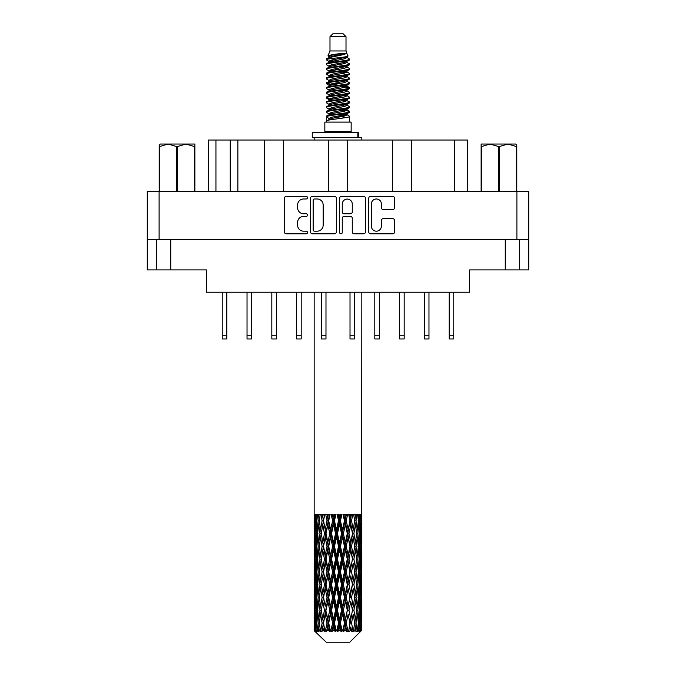 <?xml version="1.0" encoding="UTF-8"?>
<svg xmlns="http://www.w3.org/2000/svg" width="676" height="676" viewBox="0 0 676 676"><rect width="100%" height="100%" fill="white"/><g stroke="black" fill="none" stroke-linecap="round" stroke-linejoin="round"><path stroke-width="1.01" d="M371.369 226.173A5.011 5.011 0 0 0 376.38 231.184A5.011 5.011 0 0 0 381.382 226.173L381.382 220.511A1.876 1.876 0 0 1 383.258 218.635L392.714 218.635A1.876 1.876 0 0 1 394.581 220.511L394.581 231.927A1.876 1.876 0 0 1 392.714 233.803L370.617 233.803A1.876 1.876 0 0 1 368.75 231.927L368.75 198.229A1.876 1.876 0 0 1 370.617 196.361L392.714 196.361A1.876 1.876 0 0 1 394.581 198.229L394.581 207.684A1.876 1.876 0 0 1 392.714 209.56L383.258 209.56A1.876 1.876 0 0 1 381.382 207.684L381.382 203.991A5.011 5.011 0 0 0 376.38 198.981A5.011 5.011 0 0 0 371.369 203.991L371.369 226.173M340.949 233.803A1.31 1.31 0 0 0 342.259 232.493L342.259 218.263A1.876 1.876 0 0 1 344.135 216.388L350.405 216.388A1.876 1.876 0 0 1 352.272 218.263L352.272 231.927A1.876 1.876 0 0 0 354.148 233.803L363.603 233.803A1.876 1.876 0 0 0 365.471 231.927L365.471 198.229A1.876 1.876 0 0 0 363.603 196.361L341.507 196.361A1.876 1.876 0 0 0 339.639 198.229L339.639 232.493A1.31 1.31 0 0 0 340.949 233.803M336.361 231.927L336.361 198.229A1.876 1.876 0 0 0 334.493 196.361L312.397 196.361A1.876 1.876 0 0 0 310.529 198.229L310.529 231.927A1.876 1.876 0 0 0 312.397 233.803L334.493 233.803A1.876 1.876 0 0 0 336.361 231.927M528.725 239.397L147.275 239.397L147.275 191.333L528.725 191.333L528.725 269.91L505.259 269.91L505.259 239.397M303.6 198.981L306.177 198.981A1.31 1.31 0 0 0 307.487 197.671A1.31 1.31 0 0 0 306.177 196.361L286.286 196.361A1.876 1.876 0 0 0 284.41 198.229L284.41 231.927A1.876 1.876 0 0 0 286.286 233.803L306.177 233.803A1.31 1.31 0 0 0 307.487 232.493A1.31 1.31 0 0 0 306.177 231.184L303.6 231.184A5.991 5.991 0 0 1 297.609 225.192L297.609 222.379A5.991 5.991 0 0 1 303.6 216.388L306.177 216.388A1.31 1.31 0 0 0 307.487 215.078A1.31 1.31 0 0 0 306.177 213.768L303.6 213.768A5.991 5.991 0 0 1 297.609 207.777L297.609 204.972A5.991 5.991 0 0 1 303.6 198.981M392.359 191.333L392.359 140.033L347.54 140.033L347.54 191.333M264.57 191.333L264.57 140.033L237.867 140.033L237.867 191.333M328.46 191.333L328.46 140.033L283.641 140.033L283.641 191.333M147.275 239.397L147.275 269.91L156.435 269.91L156.435 239.397M170.741 239.397L170.741 269.91L206.4 269.91L206.4 292.226L469.6 292.226L469.6 269.91L505.259 269.91M519.565 239.397L519.565 269.91L519.565 239.397M170.741 269.91L156.435 269.91M208.309 191.333L208.309 140.033L237.867 140.033M454.72 191.333L454.72 140.033L411.43 140.033L411.43 191.333M454.72 140.033L467.691 140.033L467.691 191.333M283.641 140.033L264.57 140.033M347.54 140.033L328.46 140.033M411.43 140.033L392.359 140.033M314.458 198.981A1.31 1.31 0 0 0 313.149 200.29L313.149 229.865A1.31 1.31 0 0 0 314.458 231.184L317.171 231.184A5.991 5.991 0 0 0 323.162 225.192L323.162 204.972A5.991 5.991 0 0 0 317.171 198.981L314.458 198.981M352.272 204.084A5.011 5.011 0 0 0 347.27 199.074A5.011 5.011 0 0 0 342.259 204.084L342.259 211.901A1.876 1.876 0 0 0 344.135 213.768L350.405 213.768A1.876 1.876 0 0 0 352.272 211.901L352.272 204.084M453.765 292.226L453.765 338.955L449.194 338.955L449.194 292.226M325.984 292.226L325.984 338.955L321.404 338.955L321.404 292.226M276.399 292.226L276.399 338.955L271.82 338.955L271.82 292.226M301.192 292.226L301.192 338.955L296.612 338.955L296.612 292.226M251.607 292.226L251.607 338.955L247.027 338.955L247.027 292.226M226.806 292.226L226.806 338.955L222.235 338.955L222.235 292.226M428.973 292.226L428.973 338.955L424.393 338.955L424.393 292.226M379.388 292.226L379.388 338.955L374.808 338.955L374.808 292.226M404.18 292.226L404.18 338.955L399.6 338.955L399.6 292.226M354.596 292.226L354.596 338.955L350.016 338.955L350.016 292.226M160.313 144.039L159.198 145.086L159.198 146.515L159.198 145.086L160.313 144.039L168.113 144.039L159.697 146.515L159.697 191.333M159.198 191.333L159.198 146.515L159.697 146.515M194.367 191.333L194.367 146.515L185.951 144.039L194.865 144.039L194.865 191.333M194.367 146.515L194.865 146.515M176.537 191.333L176.537 146.515L168.113 144.039L185.951 144.039L177.526 146.515L177.526 191.333M176.537 146.515L177.526 146.515M168.113 144.039L186.568 144.039M329.989 36.665L346.011 36.665L343.146 33.8L332.854 33.8L329.989 36.665L329.989 50.962L327.961 55.863L329.635 57.029M346.011 36.665L346.011 50.962L329.989 50.962M351.157 122.102L324.843 122.102L324.843 131.643L351.157 131.643L351.157 122.102M327.987 131.643L327.987 132.597M348.013 131.643L348.013 132.597M346.298 53.48L331.595 56.438L326.694 58.93C326.55 57.291 343.129 55.517 346.298 53.48L341.312 53.48C333.952 54.317 329.499 55.111 327.961 55.863M326.694 58.93L326.66 60.046L329.635 61.803M346.011 50.962L347.836 56.176L344.405 57.629L331.595 60.012L328.95 61.203L329.322 61.634M348.039 55.863C349.027 57.249 325.959 58.516 326.364 59.716M349.306 58.93L349.636 59.716L348.748 59.716L349.306 58.93L346.678 57.198L347.05 57.629L344.405 58.82L329.322 61.964L326.364 63.882L326.66 64.82L329.322 66.409M344.414 110.07L349.636 111.565C350.354 113.154 325.646 114.743 326.364 116.331L326.364 116.931L328.95 118.418L328.95 119.399M346.365 109.478L347.05 110.078L344.405 111.27L331.595 113.653L326.364 116.331M349.636 111.565L349.34 112.495L344.405 114.844L331.595 117.227L328.95 118.418M349.636 112.165C350.354 113.754 325.646 115.343 326.364 116.931L326.364 122.102M349.636 116.331C350.354 117.92 325.646 119.517 326.364 121.105L331.595 118.418L344.405 116.035L347.05 114.844L346.678 114.413L349.636 116.331L349.636 122.102M348.748 59.716C344.709 61.102 325.655 62.496 326.364 63.882M326.364 64.482C325.646 62.893 350.354 61.305 349.636 59.716L344.405 62.395L331.595 64.778L328.95 65.969L328.95 67.161M344.414 61.203L349.636 63.882C350.354 65.471 325.646 67.068 326.364 68.656L326.66 69.586L329.635 71.335M346.678 61.964L347.05 62.395L344.405 63.586L331.595 65.969L326.364 68.656M349.636 63.882L349.34 64.82L346.678 66.409L331.595 69.543L328.95 70.743L329.322 71.174M349.636 64.482C350.354 66.071 325.646 67.659 326.364 69.248M346.678 66.73L349.636 68.656C350.354 70.245 325.646 71.833 326.364 73.422L326.66 74.352L329.635 76.101M347.05 65.969L347.05 67.161L344.405 68.352L331.595 70.743L326.364 73.422M349.636 68.656L349.34 69.586L346.678 71.174L331.595 74.318L328.95 75.509L329.322 75.94M349.636 69.248C350.354 70.836 325.646 72.425 326.364 74.014M347.05 70.743L347.05 71.935L349.636 73.422C350.354 75.011 325.646 76.599 326.364 78.188L326.66 79.117L329.322 80.706M347.05 71.935L344.405 73.126L331.595 75.509L326.364 78.188M349.636 73.422L349.34 74.352L346.678 75.94L331.595 79.084L328.95 80.275L328.95 81.466M349.636 74.014C350.354 75.602 325.646 77.199 326.364 78.788M346.365 76.101L349.636 78.188C350.354 79.776 325.646 81.365 326.364 82.954L326.66 83.892L329.635 85.641M346.678 76.27L347.05 76.701L344.405 77.892L331.595 80.275L326.364 82.954M349.636 78.188L349.34 79.117L346.678 80.706L331.595 83.849L328.95 85.041L329.322 85.48M349.636 78.788C350.354 80.376 325.646 81.965 326.364 83.554M346.678 81.035L349.636 82.954C350.354 84.542 325.646 86.139 326.364 87.728L326.66 88.657L329.635 90.407M347.05 80.275L347.05 81.466L344.405 82.658L331.595 85.041L326.364 87.728M349.636 82.954L349.34 83.892L346.678 85.48L331.595 88.624L328.95 89.815L329.322 90.246M349.636 83.554C350.354 85.142 325.646 86.731 326.364 88.319M346.365 85.641L349.636 87.728C350.354 89.317 325.646 90.905 326.364 92.494L326.66 93.423L329.322 95.012M346.678 85.801L347.05 86.232L344.405 87.424L331.595 89.815L326.364 92.494M349.636 87.728L349.34 88.657L346.678 90.246L331.595 93.389L328.95 94.581L328.95 95.772M349.636 88.319C350.354 89.908 325.646 91.497 326.364 93.094M346.678 90.567L349.636 92.494C350.354 94.082 325.646 95.671 326.364 97.259L326.66 98.189L331.586 99.347M347.05 89.815L347.05 91.007L344.405 92.198L331.595 94.581L326.364 97.259M349.636 92.494L349.34 93.423L346.678 95.012L331.595 98.155L328.95 99.347L329.635 99.947M349.636 93.094C350.354 94.682 325.646 96.271 326.364 97.859M346.365 95.172L349.636 97.259C350.354 98.848 325.646 100.437 326.364 102.025L326.66 102.963L329.322 104.552M346.678 95.341L347.05 95.772L344.405 96.964L331.595 99.347L326.364 102.025M349.636 97.259L349.34 98.189L346.678 99.778L331.595 102.921L328.95 104.112L328.95 105.304M349.636 97.859C350.354 99.448 325.646 101.037 326.364 102.625M344.414 99.347L349.636 102.025C350.354 103.622 325.646 105.211 326.364 106.8L326.66 107.729L329.322 109.318M346.678 100.107L347.05 100.538L344.405 101.73L331.595 104.112L326.364 106.8M349.636 102.025L349.34 102.963L346.678 104.552L331.595 107.695L328.95 108.887L328.95 110.078M349.636 102.625C350.354 104.214 325.646 105.802 326.364 107.391M346.678 104.873L349.636 106.8C350.354 108.388 325.646 109.977 326.364 111.565L326.66 112.495L329.635 114.244M347.05 104.112L347.05 105.304L344.405 106.495L331.595 108.887L326.364 111.565M349.636 106.8L349.34 107.729L346.678 109.318L331.595 112.461L328.95 113.653L329.322 114.083M349.636 107.391C350.354 108.98 325.646 110.577 326.364 112.165M330.218 60.384L333.226 60.857M329.254 60.806L331.586 61.203M342.774 62.741L345.782 63.214M330.218 69.924L333.226 70.397M344.414 71.926L346.746 72.324M329.254 70.346L331.586 70.743M342.774 72.273L345.782 72.746M330.218 74.69L333.226 75.163M344.414 76.701L346.746 77.089M329.254 75.112L331.586 75.509M326.601 83.258L333.226 84.703M344.414 86.232L346.746 86.629M329.254 84.652L331.586 85.049M342.774 86.579L349.399 88.024M344.414 95.772L346.746 96.161M330.218 98.527L333.226 99M344.414 100.538L346.746 100.935M342.774 100.885L345.782 101.358M342.774 110.416L345.782 110.889M330.218 112.833L333.226 113.306M340.315 114.244L346.746 115.233M329.254 113.255L331.586 113.653M342.774 115.19L345.782 115.664M361.77 626.745L361.618 630.759L361.305 623.027L361.652 614.247L361.685 630.759M361.837 601.471L361.837 619.047L361.821 597.483L361.652 606.254L361.305 597.483L361.652 588.686L361.821 597.483M361.821 571.921L361.652 580.709L361.305 571.921L361.652 563.125L361.837 593.486L361.753 584.689L360.705 584.689M361.837 550.348L361.837 567.924L361.821 546.36L361.652 555.157L361.305 546.36L361.652 537.581L361.821 546.36L361.837 524.787L361.837 542.372M314.163 292.226L314.163 529.587L314.247 520.807L315.295 520.807M361.837 292.226L361.652 529.587L361.575 514.419L361.094 516.819L360.942 514.419L360.367 514.419L360.84 520.807L360.164 529.587L359.328 520.807L359.953 514.419L359.159 514.419L358.888 516.819L358.618 514.419L357.612 514.419L358.424 520.807L357.283 529.587L356.007 520.807L356.953 514.419L355.762 514.419L355.382 516.819L354.985 514.419L353.624 514.419L354.723 520.807L353.193 529.587L351.554 520.807L352.762 514.419L351.25 514.419L350.776 516.819L350.295 514.419L348.655 514.419L349.974 520.807L348.148 529.587L346.247 520.807L347.641 514.419L345.901 514.419L345.368 516.819L344.828 514.419L343.019 514.419L344.473 520.807L342.47 529.587L340.425 520.807L341.912 514.419L340.062 514.419L339.496 516.819L338.938 514.419L337.062 514.419L338.566 520.807L336.504 529.587L334.451 520.807L335.947 514.419L334.088 514.419L333.53 516.819L332.981 514.419L331.172 514.419L332.617 520.807L330.632 529.587L328.705 520.807L330.099 514.419L328.359 514.419L327.852 516.819L327.345 514.419L325.705 514.419L327.015 520.807L325.224 529.587L323.534 520.807L324.759 514.419L323.238 514.419L322.807 516.819L322.376 514.419L321.007 514.419L322.097 520.807L320.618 529.587L319.275 520.807L320.238 514.419L319.047 514.419L318.717 516.819L318.388 514.419L317.382 514.419L318.176 520.807L317.112 529.587L316.199 520.807L316.841 514.419L316.047 514.419L315.836 516.819L315.633 514.419L315.058 514.419L315.506 520.807L314.906 529.587L314.779 514.419L314.348 516.819L314.163 514.419L314.247 520.807M361.837 514.419L361.837 524.787M358.052 520.807L359.328 520.807L359.843 526.029M358.618 514.419L358.669 514.858M354.985 514.419L355.382 516.819L354.68 520.807L356.007 520.807L357.148 528.607M347.295 533.584L345.368 542.372L343.383 533.584L345.368 524.787L347.295 533.584L347.743 533.584L345.073 520.807L346.247 520.807L348.148 529.587L349.974 520.807L351.554 520.807L353.193 529.587L352.585 533.584L349.027 514.419M350.295 514.419L350.852 516.422M349.974 520.807L349.762 519.751M344.828 514.419L345.368 516.819L345.073 520.807L343.687 514.419M341.549 533.584L339.496 542.372L337.434 533.584L339.496 524.787L341.549 533.584L342.293 533.584L342.47 529.587L344.473 520.807L345.073 520.807L345.368 524.787M338.938 514.419L339.436 520.807L338 514.419M335.575 533.584L333.53 542.372L331.527 533.584L333.53 524.787L335.575 533.584L336.563 533.584L336.504 529.587L338.532 520.689M334.485 520.689L333.707 520.807L332.305 514.419M332.981 514.419L333.53 524.787M329.051 522.404L330.632 529.587L332.609 520.765M327.345 514.419L328.257 520.807L326.973 514.419M324.446 533.584L322.807 542.372L321.277 533.584L322.807 524.787L324.446 533.584L325.739 533.584L325.224 529.587L327.015 520.807L328.257 520.807L327.852 524.787L329.753 533.584L327.852 542.372L326.026 533.584L327.852 524.787M322.376 514.419L323.415 520.807L322.334 514.419M319.993 533.584L318.717 542.372L317.576 533.584L318.717 524.787L319.993 533.584L321.32 533.584L320.618 529.587L322.097 520.807L323.415 520.807L322.807 524.787M317.331 527.626L318.176 520.807L319.486 520.807L318.717 516.819M315.354 522.818L315.506 520.807L316.723 520.807M314.179 533.584L314.348 524.787L314.695 533.584L314.348 542.372L314.179 533.584L314.23 555.427M349.796 642.2L361.297 630.759L349.796 642.2L326.204 642.2L314.255 630.759L314.348 627.015L314.467 630.759L315.624 631.714L314.847 630.759L314.484 623.027L314.906 614.247L315.506 623.027L314.847 630.759M322.097 571.921L320.618 580.709L319.275 571.921L320.618 563.125L322.097 571.921L323.415 571.921L322.807 575.918L324.446 584.689L322.807 593.486L321.277 584.689L323.415 571.921L321.277 559.145L322.807 550.348L324.446 559.145L322.807 567.924L321.818 562.339M322.097 597.483L320.618 606.254L319.275 597.483L320.618 588.686L322.097 597.483L323.415 597.483L321.818 607.056L322.807 601.471L324.446 610.251L322.807 619.047L321.277 610.251L323.415 597.483L321.818 587.883M314.61 517.867L314.348 516.819M315.32 531.302L314.906 529.587M314.61 523.748L314.348 524.787M314.695 533.584L315.836 533.584M314.61 543.411L314.348 542.372M314.247 546.36L315.295 546.36M314.179 559.145L314.348 550.348L314.695 559.145L314.348 567.924L314.179 559.145L314.179 584.689L314.348 575.918L314.695 584.689L314.348 593.486L314.179 584.689M314.484 546.36L314.906 537.581L315.506 546.36L314.906 555.157L314.484 546.36M315.16 533.584L315.836 524.787L316.672 533.584L315.836 542.372L315.16 533.584M316.36 519.126L315.836 516.819M317.712 532.443L317.112 529.587M316.36 522.497L315.836 524.787M316.672 533.584L317.948 533.584M316.36 544.67L315.836 542.372M315.32 535.874L314.906 537.581M315.506 546.36L316.723 546.36M315.32 556.863L314.906 555.157M314.61 549.301L314.348 550.348M314.695 559.145L315.836 559.145M314.247 571.921L315.295 571.921M314.61 568.972L314.348 567.924M314.484 571.921L314.906 563.125L315.506 571.921L314.906 580.709L314.484 571.921M315.16 559.145L315.836 550.348L316.672 559.145L315.836 567.924L315.16 559.145M316.199 546.36L317.112 537.581L318.176 546.36L317.112 555.157L316.199 546.36M319.486 520.807L318.717 524.787M318.176 546.36L319.486 546.36L318.717 542.372M317.712 534.733L317.112 537.581M317.712 558.004L317.112 555.157M316.36 548.042L315.836 550.348M316.672 559.145L317.948 559.145M316.36 570.231L315.836 567.924M315.32 561.426L314.906 563.125M315.506 571.921L316.723 571.921M314.61 574.87L314.348 575.918M314.695 584.689L315.836 584.689M315.32 582.416L314.906 580.709M314.23 588.407L314.179 610.251L314.348 601.471L314.695 610.251L314.348 619.047L314.179 610.251M314.247 597.483L315.295 597.483M314.61 594.534L314.348 593.486M315.16 584.689L315.836 575.918L316.672 584.689L315.836 593.486L315.16 584.689M316.199 571.921L317.112 563.125L318.176 571.921L317.112 580.709L316.199 571.921M317.576 559.145L318.717 550.348L319.993 559.145L318.717 567.924L317.576 559.145M319.275 546.36L320.618 537.581L322.097 546.36L320.618 555.157L319.275 546.36M323.534 520.807L324.548 514.419L323.238 514.419M326.026 533.584L323.415 520.807L321.818 530.39M322.097 546.36L323.415 546.36L321.818 536.786M323.534 546.36L325.224 537.581L327.015 546.36L325.224 555.157L322.807 542.372M321.32 533.584L320.618 537.581M319.993 559.145L321.32 559.145L320.618 555.157M319.486 546.36L318.717 550.348M318.176 571.921L319.486 571.921L318.717 567.924M317.712 560.286L317.112 563.125M317.712 583.549L317.112 580.709M316.36 573.611L315.836 575.918M316.672 584.689L317.948 584.689M314.484 597.483L314.906 588.686L315.506 597.483L314.906 606.254L314.484 597.483M315.32 586.971L314.906 588.686M315.506 597.483L316.723 597.483M316.36 595.793L315.836 593.486M314.61 600.423L314.348 601.471M314.695 610.251L315.836 610.251M315.32 607.969L314.906 606.254M314.23 613.977L314.255 630.759M314.247 623.027L315.295 623.027M314.61 620.095L314.348 619.047M316.199 597.483L317.112 588.686L318.176 597.483L317.112 606.254L316.199 597.483M317.576 584.689L318.717 575.918L319.993 584.689L318.717 593.486L317.576 584.689M328.705 520.807L328.257 520.807L329.575 514.419L328.359 514.419M329.753 533.584L330.927 533.584L328.257 520.807L325.224 537.581M331.527 533.584L330.927 533.584L330.632 529.587M327.015 546.36L328.257 546.36L325.739 533.584L322.807 550.348M328.705 546.36L330.632 537.581L332.617 546.36L330.632 555.157L328.705 546.36L328.257 546.36L327.852 542.372M324.446 559.145L325.739 559.145L323.415 546.36L321.818 555.951M326.026 559.145L327.852 550.348L329.753 559.145L327.852 567.924L325.224 555.157M323.534 571.921L322.807 567.924L323.415 571.921L325.739 559.145L325.224 563.125L327.015 571.921L325.224 580.709L323.534 571.921L325.224 563.125M321.32 559.145L320.618 563.125M319.993 584.689L321.32 584.689L320.618 580.709M319.486 571.921L318.717 575.918M318.176 597.483L319.486 597.483L318.717 593.486M317.712 585.838L317.112 588.686M315.16 610.251L315.836 601.471L316.672 610.251L315.836 619.047L315.16 610.251M316.36 599.173L315.836 601.471M316.672 610.251L317.948 610.251M317.712 609.11L317.112 606.254M315.32 612.532L314.906 614.247M315.506 623.027L316.723 623.027M316.36 621.345L315.836 619.047M360.79 630.759L361.618 630.759M314.61 625.976L314.348 627.015M317.576 610.251L318.717 601.471L319.993 610.251L318.717 619.047L317.576 610.251M314.974 630.759L316.081 631.714L315.523 630.759L315.836 627.015L316.174 630.759L317.517 631.714L316.199 623.027L317.112 614.247L318.176 623.027L317.23 630.759L318.404 631.714L318.717 627.015L319.241 630.759L320.694 631.714L319.275 623.027L320.618 614.247L322.097 623.027L320.796 630.759L321.962 631.714L322.807 627.015L323.491 630.759L324.97 631.714L323.534 623.027L325.224 614.247L327.015 623.027L325.435 630.759L326.525 631.714L327.852 627.015L328.646 630.759L330.057 631.714L330.395 630.759L328.705 623.027L330.632 614.247L332.617 623.027L330.868 630.759L331.815 631.714L332.676 630.759L333.53 627.015L334.392 630.759L335.642 631.714L336.251 630.759L334.451 623.027L336.504 614.247L338.566 623.027L336.749 630.759L337.485 631.714L338.625 630.759L339.496 627.015L340.366 630.759L341.38 631.714L342.225 630.759L340.425 623.027L342.47 614.247L344.473 623.027L342.715 630.759L343.188 631.714L344.532 630.759L345.368 627.015L346.196 630.759L346.898 631.714L347.929 630.759L346.247 623.027L348.148 614.247L349.974 623.027L348.571 631.714L350.024 630.759L350.776 627.015L351.866 631.714L353.007 630.759L351.554 623.027L353.193 614.247L354.723 623.027L353.286 631.714L354.765 630.759L355.382 627.015L355.956 631.714L357.139 630.759L356.007 623.027L357.283 614.247L358.424 623.027L357.046 631.714L358.457 630.759L358.888 627.015L358.922 631.714L360.071 630.759L359.328 623.027L360.164 614.247L360.84 623.027L360.257 630.759L359.598 631.714L360.857 630.759L361.094 627.015L361.297 630.759L360.857 630.759M314.467 630.759L326.204 642.2M359.302 630.759L358.457 630.759M355.965 630.759L354.765 630.759M351.503 630.759L350.024 630.759M348.377 630.759L347.929 630.759M346.196 630.759L344.532 630.759M342.715 630.759L342.225 630.759M340.366 630.759L338.625 630.759M336.749 630.759L336.251 630.759M334.392 630.759L332.676 630.759M330.868 630.759L330.395 630.759M328.646 630.759L327.066 630.759M325.435 630.759L325.012 630.759M323.491 630.759L322.139 630.759M319.241 630.759L318.21 630.759M316.174 630.759L315.523 630.759M337.434 533.584L336.563 533.584L333.707 520.807L335.135 514.419L334.088 514.419M332.617 520.807L333.707 520.807L330.927 533.584L330.632 537.581M332.617 546.36L333.707 546.36L330.927 533.584L327.852 550.348M334.451 546.36L336.504 537.581L338.566 546.36L336.504 555.157L334.451 546.36L333.707 546.36L333.53 542.372M329.753 559.145L330.927 559.145L328.257 546.36L325.739 559.145L328.257 571.921L327.852 567.924M331.527 559.145L333.53 550.348L335.575 559.145L333.53 567.924L331.527 559.145L330.927 559.145L330.632 555.157M327.015 571.921L328.257 571.921L327.852 575.918L329.753 584.689L327.852 593.486L326.026 584.689L327.852 575.918M324.446 584.689L325.739 584.689L323.415 571.921L321.818 581.504M326.026 584.689L325.224 580.709M323.534 597.483L325.224 588.686L327.015 597.483L325.224 606.254L322.807 593.486M321.32 584.689L320.618 588.686M319.993 610.251L321.32 610.251L320.618 606.254M319.486 597.483L318.717 601.471M317.712 611.4L317.112 614.247M318.176 623.027L319.486 623.027L318.717 619.047M316.36 624.717L315.836 627.015M328.705 571.921L330.632 563.125L332.617 571.921L330.632 580.709L328.705 571.921L328.257 571.921L330.927 559.145L330.632 563.125M340.425 520.807L339.436 520.807L339.496 524.787M343.383 533.584L342.293 533.584L339.436 520.807L340.873 514.419L340.062 514.419M338.566 520.807L339.436 520.807L336.563 533.584L336.504 537.581M338.566 546.36L339.436 546.36L336.563 533.584L333.707 546.36L333.53 550.348M340.425 546.36L342.47 537.581L344.473 546.36L342.47 555.157L340.425 546.36L339.436 546.36L339.496 542.372M335.575 559.145L336.563 559.145L333.707 546.36L330.927 559.145L333.707 571.921L333.53 567.924M337.434 559.145L339.496 550.348L341.549 559.145L339.496 567.924L337.434 559.145L336.563 559.145L336.504 555.157M332.617 571.921L333.707 571.921L333.53 575.918L335.575 584.689L333.53 593.486L331.527 584.689L333.53 575.918M329.753 584.689L330.927 584.689L328.257 571.921L325.224 588.686M331.527 584.689L330.927 584.689L330.632 580.709M327.015 597.483L328.257 597.483L325.739 584.689L323.415 597.483L325.224 606.254M328.705 597.483L330.632 588.686L332.617 597.483L330.632 606.254L328.705 597.483L328.257 597.483L327.852 593.486M324.446 610.251L325.739 610.251L325.224 614.247M322.097 623.027L323.415 623.027L321.818 613.453M323.534 623.027L322.807 619.047M321.32 610.251L320.618 614.247M319.486 623.027L318.717 627.015M326.026 610.251L327.852 601.471L329.753 610.251L327.852 619.047L325.739 610.251L328.257 597.483L327.852 601.471M334.451 571.921L336.504 563.125L338.566 571.921L336.504 580.709L334.451 571.921L333.707 571.921L336.563 559.145L336.504 563.125M348.985 533.584L350.776 524.787L352.466 533.584L350.776 542.372L348.985 533.584L347.743 533.584L348.148 529.587M344.473 546.36L345.073 546.36L342.293 533.584L342.47 537.581M346.247 546.36L348.148 537.581L349.974 546.36L348.148 555.157L346.247 546.36L345.073 546.36L345.368 542.372M341.549 559.145L342.293 559.145L339.436 546.36L339.496 550.348M343.383 559.145L345.368 550.348L347.295 559.145L345.368 567.924L343.383 559.145L342.293 559.145L342.47 555.157M338.566 571.921L339.436 571.921L336.563 559.145L346.425 514.419M340.425 571.921L342.47 563.125L344.473 571.921L342.47 580.709L340.425 571.921L339.436 571.921L339.496 567.924M335.575 584.689L336.563 584.689L333.707 571.921L330.927 584.689L330.632 588.686M337.434 584.689L339.496 575.918L341.549 584.689L339.496 593.486L337.434 584.689L336.563 584.689L336.504 580.709M332.617 597.483L333.707 597.483L330.927 584.689L328.257 597.483L330.927 610.251L330.632 606.254M334.451 597.483L336.504 588.686L338.566 597.483L336.504 606.254L334.451 597.483L333.707 597.483L333.53 593.486M329.753 610.251L330.927 610.251L330.632 614.247M327.015 623.027L328.257 623.027L325.739 610.251L322.807 627.015M328.705 623.027L328.257 623.027L327.852 619.047M324.97 631.714L323.415 623.027L321.962 631.714M331.527 610.251L333.53 601.471L335.575 610.251L333.53 619.047L331.527 610.251L330.927 610.251L333.707 597.483L333.53 601.471M349.974 546.36L347.743 533.584L350.776 516.819M352.762 514.419L351.452 514.419L350.261 520.807L350.776 524.787M352.466 533.584L354.723 546.36L353.193 555.157L351.554 546.36L353.193 537.581L354.182 543.166L352.585 533.584L354.182 523.993M351.554 546.36L350.261 546.36L350.776 542.372M347.295 559.145L347.743 559.145L345.073 546.36L347.743 533.584L348.148 537.581M348.985 559.145L350.776 550.348L352.466 559.145L350.776 567.924L348.985 559.145L347.743 559.145L348.148 555.157M344.473 571.921L345.073 571.921L342.293 559.145L345.073 546.36L345.368 550.348M346.247 571.921L348.148 563.125L349.974 571.921L348.148 580.709L346.247 571.921L345.073 571.921L345.368 567.924M341.549 584.689L342.293 584.689L339.436 571.921L342.293 559.145L342.47 563.125M343.383 584.689L345.368 575.918L347.295 584.689L345.368 593.486L343.383 584.689L342.293 584.689L342.47 580.709M338.566 597.483L339.436 597.483L336.563 584.689L339.436 571.921L339.496 575.918M340.425 597.483L342.47 588.686L344.473 597.483L342.47 606.254L340.425 597.483L339.436 597.483L339.496 593.486M335.575 610.251L336.563 610.251L333.707 597.483L336.563 584.689L336.504 588.686M337.434 610.251L339.496 601.471L341.549 610.251L339.496 619.047L337.434 610.251L336.563 610.251L336.504 606.254M332.617 623.027L333.707 623.027L330.927 610.251L327.852 627.015M334.451 623.027L333.707 623.027L333.53 619.047M330.057 631.714L328.257 623.027L326.525 631.714M353.903 533.584L355.382 524.787L356.725 533.584L355.382 542.372L353.903 533.584L352.585 533.584L350.261 546.36L350.776 550.348M354.182 517.622L353.7 514.647M357.824 533.584L358.888 524.787L359.801 533.584L358.888 542.372L357.824 533.584L356.514 533.584L357.283 529.587M354.68 520.807L355.382 524.787M356.007 546.36L357.283 537.581L358.424 546.36L357.283 555.157L356.007 546.36L354.68 546.36L355.382 542.372M352.466 559.145L350.261 546.36L347.743 559.145L348.148 563.125M353.903 559.145L355.382 550.348L356.725 559.145L355.382 567.924L353.903 559.145L352.585 559.145L353.193 555.157M349.974 571.921L347.743 559.145L345.073 571.921L345.368 575.918M351.554 571.921L353.193 563.125L354.723 571.921L353.193 580.709L351.554 571.921L350.261 571.921L350.776 567.924M347.295 584.689L347.743 584.689L345.073 571.921L342.293 584.689L342.47 588.686M348.985 584.689L350.776 575.918L352.466 584.689L350.776 593.486L348.985 584.689L347.743 584.689L348.148 580.709M344.473 597.483L345.073 597.483L342.293 584.689L339.436 597.483L339.496 601.471M346.247 597.483L348.148 588.686L349.974 597.483L348.148 606.254L346.247 597.483L345.073 597.483L345.368 593.486M341.549 610.251L342.293 610.251L339.436 597.483L336.563 610.251L336.504 614.247M343.383 610.251L345.368 601.471L347.295 610.251L345.368 619.047L343.383 610.251L342.293 610.251L342.47 606.254M338.566 623.027L339.436 623.027L336.563 610.251L333.707 623.027L333.53 627.015M340.425 623.027L339.436 623.027L339.496 619.047M335.642 631.714L333.707 623.027L331.815 631.714M358.288 519.667L358.888 516.819M359.64 531.894L360.164 529.587M358.288 521.948L358.888 524.787M358.288 545.211L358.888 542.372M356.514 533.584L357.283 537.581M357.824 559.145L358.888 550.348L359.801 559.145L358.888 567.924L357.824 559.145L356.514 559.145L357.283 555.157M354.68 546.36L355.382 550.348M354.182 568.719L353.193 563.125M356.007 571.921L357.283 563.125L358.424 571.921L357.283 580.709L356.007 571.921L354.68 571.921L355.382 567.924M352.466 584.689L350.776 575.918M353.903 584.689L355.382 575.918L356.725 584.689L355.382 593.486L353.903 584.689L352.585 584.689L353.193 580.709M349.974 597.483L348.148 588.686M351.554 597.483L353.193 588.686L354.723 597.483L353.193 606.254L351.554 597.483L350.261 597.483L350.776 593.486M347.295 610.251L347.743 610.251L345.073 597.483L345.368 601.471M348.985 610.251L350.776 601.471L352.466 610.251L350.776 619.047L348.985 610.251L347.743 610.251L348.148 606.254M344.473 623.027L345.073 623.027L342.293 610.251L342.47 614.247M346.247 623.027L345.073 623.027L345.368 619.047M341.38 631.714L339.436 623.027L339.496 627.015M359.328 546.36L360.164 537.581L360.84 546.36L360.164 555.157L359.328 546.36L358.052 546.36M360.494 533.584L361.094 524.787L361.094 542.372L360.494 533.584L359.277 533.584M360.68 518.534L361.094 516.819M361.305 520.807L360.164 520.807M361.39 530.635L361.652 529.587M360.68 523.089L361.094 524.787M360.68 544.079L361.094 542.372M359.64 535.274L360.164 537.581M359.64 557.455L360.164 555.157M358.288 547.501L358.888 550.348M358.288 570.772L358.888 567.924M356.514 559.145L357.283 563.125M357.824 584.689L358.888 575.918L359.801 584.689L358.888 593.486L357.824 584.689L356.514 584.689L357.283 580.709M354.68 571.921L355.382 575.918M354.182 594.288L353.193 588.686M356.007 597.483L357.283 588.686L358.424 597.483L357.283 606.254L356.007 597.483L354.68 597.483L355.382 593.486M352.466 610.251L350.776 601.471M353.903 610.251L355.382 601.471L356.725 610.251L355.382 619.047L353.903 610.251L352.585 610.251L353.193 606.254M349.974 623.027L348.148 614.247M351.554 623.027L350.261 623.027L350.776 619.047M346.898 631.714L345.073 623.027L345.368 627.015M359.328 571.921L360.164 563.125L360.84 571.921L360.164 580.709L359.328 571.921L358.052 571.921M360.494 559.145L361.094 550.348L361.094 567.924L360.494 559.145L359.277 559.145M361.753 533.584L360.705 533.584M361.39 536.533L361.652 537.581M361.305 546.36L360.164 546.36M361.39 556.204L361.652 555.157M360.68 548.642L361.094 550.348M360.68 569.631L361.094 567.924M359.64 560.835L360.164 563.125M359.64 583.008L360.164 580.709M358.288 573.062L358.888 575.918M358.288 596.342L358.888 593.486M356.514 584.689L357.283 588.686M357.824 610.251L358.888 601.471L359.801 610.251L358.888 619.047L357.824 610.251L356.514 610.251L357.283 606.254M354.68 597.483L355.382 601.471M354.182 619.841L353.193 614.247M356.007 623.027L354.68 623.027L355.382 619.047M351.866 631.714L350.776 627.015M359.328 597.483L360.164 588.686L360.84 597.483L360.164 606.254L359.328 597.483L358.052 597.483M360.494 584.689L361.094 575.918L361.094 593.486L360.494 584.689L359.277 584.689M361.753 559.145L360.705 559.145M361.39 562.086L361.652 563.125M361.305 571.921L360.164 571.921M361.39 581.757L361.652 580.709M360.68 574.203L361.094 575.918M360.68 595.201L361.094 593.486M359.64 586.379L360.164 588.686M359.64 608.561L360.164 606.254M358.288 598.623L358.888 601.471M358.288 621.886L358.888 619.047M356.514 610.251L357.283 614.247M354.68 623.027L355.382 627.015M360.494 610.251L361.094 601.471L361.094 619.047L360.494 610.251L359.277 610.251M361.39 587.638L361.652 588.686M361.305 597.483L360.164 597.483M361.39 607.302L361.652 606.254M360.68 599.764L361.094 601.471M360.68 620.754L361.094 619.047M359.64 611.941L360.164 614.247M359.328 623.027L358.052 623.027M358.288 624.168L358.888 627.015M361.753 610.251L360.705 610.251M361.821 623.027L361.837 619.047M361.39 613.2L361.652 614.247M361.305 623.027L360.164 623.027M360.68 625.308L361.094 627.015M341.312 53.48L331.595 55.246L328.95 56.438L329.322 56.868M346.746 98.958L346.678 99.778M338 116.035L345.782 117.599M334.535 68.952L338 69.543M329.322 114.413L328.95 114.844L328.95 113.653M338 63.586L341.464 64.186M346.746 84.652L347.05 86.232M338 101.73L341.464 102.329M334.535 83.258L338 83.849M329.322 100.107L328.95 100.538L328.95 99.347M344.414 113.653L346.678 114.413M353.286 631.714L354.182 626.221M348.571 631.714L354.182 600.677M343.188 631.714L354.182 575.115M361.575 514.419L360.485 514.419M337.485 631.714L347.743 584.689L354.182 549.554M359.953 514.419L358.711 514.419M356.953 514.419L355.635 514.419M341.912 514.419L340.873 514.419M335.947 514.419L335.135 514.419M330.099 514.419L329.575 514.419M320.365 514.419L319.047 514.419M317.289 514.419L316.047 514.419M315.523 514.419L314.425 514.419M312.253 137.363L312.253 132.597L358.5 132.597L358.5 137.363L312.253 137.363M361.837 140.033L361.837 137.363L358.5 137.363M314.163 137.363L314.163 140.033M516.802 145.086L515.687 144.039L516.802 145.086L516.802 191.333M516.303 191.333L516.303 146.515L507.887 144.039L515.687 144.039M516.303 146.515L516.802 146.515M498.474 191.333L498.474 146.515L490.049 144.039L507.887 144.039L499.463 146.515L499.463 191.333M498.474 146.515L499.463 146.515M481.135 191.333L481.135 144.039L490.049 144.039L481.633 146.515L481.633 191.333M481.135 146.515L481.633 146.515M487.523 144.039L490.049 144.039M507.887 144.039L508.589 144.039M159.105 191.333L159.105 239.397M516.895 239.397L516.895 191.333M215.94 140.033L215.94 191.333M230.246 191.333L230.246 140.033M453.765 335.271L449.194 335.271M325.984 335.271L321.404 335.271M276.399 335.271L271.82 335.271M301.192 335.271L296.612 335.271M251.607 335.271L247.027 335.271M226.806 335.271L222.235 335.271M428.973 335.271L424.393 335.271M379.388 335.271L374.808 335.271M404.18 335.271L399.6 335.271M354.596 335.271L350.016 335.271M357.841 137.363L357.841 132.597M314.163 537.581L314.163 555.157M314.163 563.125L314.163 580.709M314.163 588.686L314.163 606.254M314.163 614.247L314.163 630.759M328.95 56.438L328.95 57.629M347.05 61.203L347.05 62.395M328.95 75.509L328.95 76.701M328.95 85.041L328.95 86.232M347.05 99.347L347.05 100.538M347.05 108.887L347.05 110.078M346.678 109.639L349.34 111.227M326.66 98.189L329.322 99.778M347.05 56.438L347.05 57.629M328.95 61.203L328.95 62.395M328.95 70.743L328.95 71.935M347.05 75.509L347.05 76.701M328.95 89.815L328.95 91.007M347.05 94.581L347.05 95.772M347.05 113.653L347.05 114.844"/></g></svg>
